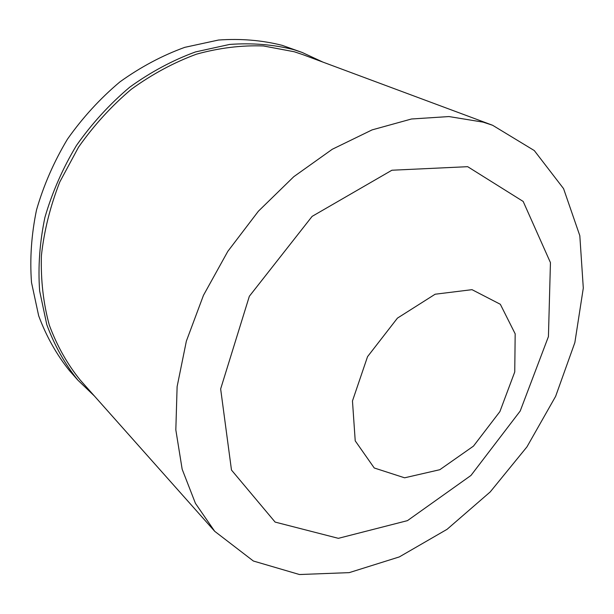 <?xml version="1.0" encoding="UTF-8"?>
<svg xmlns="http://www.w3.org/2000/svg" width="614" height="614" viewBox="0 0 614 614"><rect width="100%" height="100%" fill="white"/><g stroke="black" fill="none" stroke-linecap="round" stroke-linejoin="round"><path stroke-width="0.92" d="M322.987 62.137L302.157 52.451L282.187 45.344C262.032 40.232 240.811 38.459 218.523 40.033L184.776 47.347C162.211 55.521 140.575 67.049 119.868 81.923C100.105 98.547 82.637 117.627 67.456 139.171C53.925 161.758 43.609 185.359 36.51 209.988C31.398 234.725 29.733 258.901 31.514 282.517L38.674 315.803C46.365 336.449 56.665 354.777 69.582 370.779L77.886 380.166L94.456 396.068M302.157 52.451L293.876 49.673C273.552 44.53 252.131 42.788 229.613 44.438L195.475 51.937C172.634 60.287 150.706 72.045 129.707 87.196C109.653 104.119 91.908 123.544 76.466 145.457C62.697 168.413 52.182 192.397 44.914 217.402C39.672 242.515 37.914 267.036 39.649 290.959L46.794 324.652C54.516 345.528 64.877 364.025 77.886 380.166M492.605 125.271L302.94 54.669L294.267 51.76L263.406 45.958C241.609 45.152 219.328 47.877 196.564 54.147C173.892 62.482 152.142 74.187 131.304 89.268C111.418 106.099 93.819 125.409 78.523 147.183L59.796 181.944C50.218 206.342 44.085 230.933 41.391 255.716C40.708 280.137 43.341 303.255 49.289 325.067C56.979 345.766 67.294 364.102 80.234 380.081L214.716 531.317L253.375 561.019L299.478 574.527L349.228 572.632L399.33 556.913L447.069 529.314L490.218 491.929L526.942 446.885L555.632 396.345L574.857 342.581L583.3 288.089L579.816 235.692L563.568 188.636L534.28 150.553L492.605 125.271L483.172 122.148L448.957 116.56L411.495 118.993L372.084 129.892L332.266 149.271L293.784 176.694L258.41 211.193L227.825 251.341L203.464 295.326L186.364 341.115L177.116 386.62L175.827 429.892L182.166 469.249L195.444 503.373L214.716 531.317M467.676 166.686L391.901 170.232L312.127 216.366L249.345 296.27L220.649 388.938L231.478 470.048L275.118 522.084L338.368 538.332L407.45 520.641L470.969 475.451L520.211 411.019L548.432 336.579L550.443 262.615L523.182 201.446L467.676 166.686M472.02 289.67L435.157 294.213L397.435 318.129L367.54 356.665L352.467 400.957L355.222 440.844L374.241 467.983L404.603 477.807L439.831 469.702L473.463 446.125L499.896 411.595L514.747 371.938L515.177 333.839L500.333 304.283L472.02 289.67"/></g></svg>
